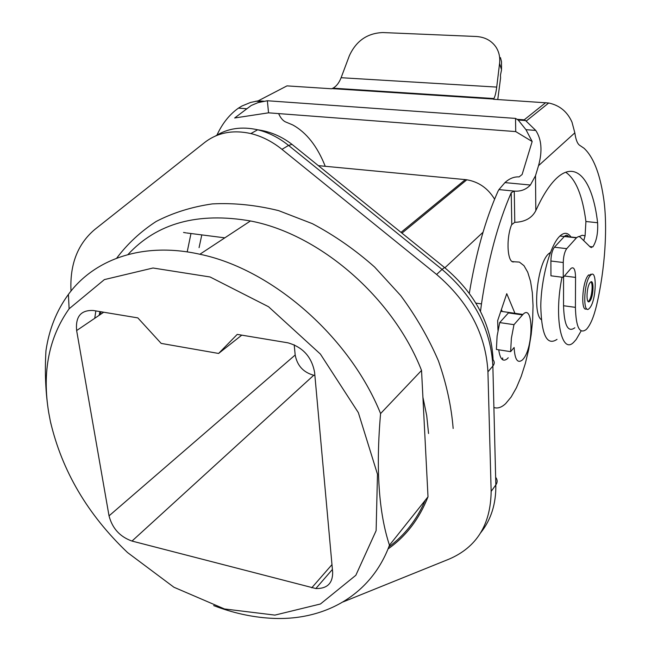 <?xml version="1.0" encoding="UTF-8"?>
<svg xmlns="http://www.w3.org/2000/svg" width="651" height="651" viewBox="0 0 651 651"><rect width="100%" height="100%" fill="white"/><g stroke="black" fill="none" stroke-linecap="round" stroke-linejoin="round"><path stroke-width="0.98" d="M215.538 135.969C227.695 128.296 241.741 126.237 257.658 129.785C268.554 132.43 278.856 137.646 288.564 145.417L442.045 269.4L444.543 267.528C475.189 293.389 491.375 324.125 493.084 359.734C494.687 361.801 494.614 363.909 492.864 366.057L487.933 371.835L491.147 491.407C490.683 524.649 476.687 547.206 449.166 559.079L343.183 601.89M213.65 605.585C232.708 612.892 251.636 617.107 270.425 618.23C323.262 621.534 370.899 595.787 389.469 545.196L428.008 496.803L421.539 370.435L380.583 413.564C349.587 336.689 271.768 269.018 199.881 254.256C143.448 241.554 94.362 258.87 68.412 294.407C56.572 310.608 49.094 329.349 45.969 350.612C44.667 372.372 45.57 392.968 48.679 412.409L50.412 421.498C61.983 470.933 87.69 514.615 127.531 552.544L173.915 587.235L224.465 608.954L274.917 615.105L320.43 603.998L355.828 575.297L376.123 530.663L377.482 474.245L358.351 412.644L320.39 354.071L268.537 306.735L210.078 276.976L153.026 268.009L104.388 279.596L69.12 308.786C48.866 337.381 42.055 371.924 48.679 412.409M421.539 370.435C392.976 297.369 319.527 234.051 250.448 220.966C197.847 211.9 157.013 223.098 127.946 254.557M99.888 311.593L99.18 315.287M428.008 496.803C419.268 519.01 405.939 536.391 388.004 548.972M389.469 545.196C378.719 512.687 375.757 468.81 380.583 413.564M314.881 375.456L313.749 375.253L131.998 541.062L315.833 588.545C327.152 588.764 332.759 583.329 332.661 572.229L314.604 372.396C311.756 356.96 302.861 347.097 287.913 342.817L237.241 334.394L218.598 353.452L241.765 335.151M71.008 291.046C69.722 264.542 77.632 244.035 94.721 229.534L204.772 142.406C217.572 132.56 232.928 129.614 250.855 133.561C261.808 136.246 272.175 141.503 281.964 149.348L436.609 274.453C468.744 301.958 485.849 334.427 487.933 371.835M514.127 347.496L510.62 351.654L496.387 349.441L497.104 336.103L499.708 322.587L508.407 312.911L522.517 314.913L522.956 314.441C533.649 302.829 533.625 347.463 523.127 359.14L522.371 359.987C517.545 363.722 514.803 359.564 514.127 347.496M510.62 351.654L511.377 338.26L513.981 324.67L522.517 314.913M294.195 344.794L295.188 355.007C297.206 365.667 303.39 372.413 313.749 375.253M318.339 165.639L465.343 179.611L401 232.374M494.597 199.173C487.941 188.285 478.68 181.824 466.832 179.79L465.343 179.611M502.645 357.928L502.686 359.8M131.998 541.062C119.971 536.798 112.322 528.4 109.034 515.869L76.639 330.553C75.353 316.573 80.936 309.892 93.37 310.511L137.833 317.891L161.171 343.402L218.598 353.452M502.23 311.495L501.392 309.559M501.384 311.381L500.985 310.755M513.981 324.67L499.708 322.587M267.358 100.75L258.146 102.589L251.262 105.462L234.669 117.986L268.546 112.826L267.358 100.75L515.527 118.409L518.172 120.02L525.967 129.687L535.749 130.42C541.624 139.355 542.552 151.105 538.523 165.679L535.504 175.729L530.394 185.022C526.024 189.604 520.654 191.622 514.274 191.085L498.935 189.596L497.942 191.402C485.443 219.477 475.897 253.41 469.33 293.219M512.272 261.523L514.184 261.759C507.56 264.371 505.672 239.519 511.564 224.758L514.778 222.333C524.95 221.967 531.965 218.069 535.814 210.623C541.957 197.107 548.207 186.992 554.546 180.286C575.541 157.884 592.67 179.586 597.61 222.74C598.123 233.196 596.536 241.244 592.833 246.9L590.441 247.193L579.976 236.964L578.519 236.525L576.64 237.631L566.728 248.658C564.629 251.603 563.473 256.225 563.253 262.516L563.245 277.367L550.949 275.812L550.892 261.018C551.088 254.753 552.26 250.155 554.4 247.225L566.728 248.658M535.749 130.42L525.569 120.549L524.201 119.833L517.106 119.328M574.833 327.77C567.957 332.824 564.189 325.476 563.538 305.734L575.411 307.353C575.956 327.168 579.602 334.524 586.331 329.422C590.327 325.191 593.736 317.159 596.576 305.327C605.129 269.001 608.01 225.547 603.387 196.7C599.644 172.873 593.183 156.72 583.996 148.225L580 145.523C577.551 144.148 575.826 139.924 574.833 132.845L571.985 122.128C567.338 111.671 559.567 105.291 548.687 102.996L526.309 120.996M246.298 108.717L238.445 108.131L241.887 106.032L250.562 102.451L258.227 100.832L286.985 85.883L331.619 88.772L332.995 88.17L493.914 98.545L493.442 99.253L548.687 102.996M590.783 274.177L590.644 275.129M575.411 307.353L575.557 277.407C575.346 269.335 573.791 266.365 570.886 268.513L563.245 277.367M563.563 276.992L563.538 305.734M568.144 235.817L566.419 235.174L564.783 236.012L554.4 247.225M565.711 172.238C575.801 179.155 582.539 195.577 585.916 221.503L585.086 235.808L583.768 240.658M562.008 277.212C553.627 317.696 561.577 355.715 574.027 341.921L576.2 339.464L581.14 330.903M570.943 236.997C567.884 232.448 564.222 232.122 559.941 236.012L559.168 236.793C549.867 246.477 541.136 278.913 540.786 306.043C541.486 335.013 546.897 346.129 557.012 339.391M585.086 235.808L582.246 235.263L579.17 236.557M591.352 247.64L591.132 246.705M550.494 252.344L548.142 254.224C537.352 264.355 532.258 313.619 541.274 319.625M50.965 423.98L50.412 421.498M388.834 546.873C404.686 535.277 416.811 519.758 425.217 500.31M199.068 247.64L201.802 234.897M278.62 113.591C280.703 118.311 283.315 121.208 286.44 122.29L292.706 124.927C306.475 132.495 317.322 146.288 325.248 166.298M187.195 251.904L190.979 233.514M238.445 108.131C229.534 114.43 222.365 123.413 216.954 135.091M525.967 129.687L532.16 141.511L515.73 131.592L268.546 112.826M332.995 88.17C336.437 86.266 339.147 82.775 341.108 77.713L349.351 55.75C356.154 40.907 367.31 33.168 382.821 32.55L476.084 36.48C484.792 37.001 491.415 40.525 495.964 47.059C499.057 51.86 500.261 57.337 499.569 63.505L501.563 69.763L500.464 75.101L500.578 77.965L497.763 99.538M493.914 98.545C495.102 96.364 496.029 92.54 496.713 87.088L499.569 63.505M501.53 68.786L501.482 61.536L500.456 57.605M515.527 118.409L515.73 131.592M532.16 141.511L522.118 174.501L519.099 176.909C514.16 176.592 509.44 178.488 504.94 182.606L530.394 185.022M591.368 274.567L588.244 275.365C582.018 282.095 580.586 313.009 586.641 308.712M590.205 275.609C583.508 282.982 582.735 315.922 589.35 308.379L589.879 307.777C596.454 300.144 597.244 267.813 590.595 275.178L590.205 275.609M590.132 282.567C586.323 286.814 585.876 305.555 589.66 301.267L589.944 300.941C593.72 296.612 594.168 278.067 590.376 282.298L590.132 282.567M588.17 301.519L588.976 300.811C591.865 297.548 593.297 283.47 590.888 281.907M480.495 311.414L481.48 303.903C487.949 260.408 497.869 223.342 511.23 192.704L511.776 224.196M514.184 261.759L519.392 262.093L523.965 265.657L527.733 272.208L530.549 281.378L532.339 292.722L533.039 305.734L532.64 319.877L531.183 334.59L528.726 349.294L525.349 363.429L521.191 376.433L516.406 387.784L511.165 396.988L505.672 403.612C501.693 407.339 497.893 408.673 494.272 407.607M514.941 313.302L506.755 293.674L497.665 320.609L497.974 330.374M508.236 357.749L507.381 358.677C502.995 362.249 500.114 359.287 498.731 349.807M514.778 222.333L514.274 191.093L498.935 189.596L504.94 182.606M514.274 191.085L511.23 192.704M100.954 311.764L100.417 314.449M436.609 274.453L442.045 269.4C473.92 296.661 490.862 328.877 492.864 366.057L495.834 484.93L491.147 491.407M331.969 564.62L311.723 587.829M292.828 145.043L291.974 144.351L288.564 145.417L281.964 149.348M250.855 133.561L257.658 129.785C270.149 131.51 281.59 136.368 291.974 144.351L444.861 267.781M483.026 232.252L444.877 267.789M183.549 232.448L185.934 232.871M186.674 232.968L224.815 237.843M535.814 210.623L535.504 175.729M545.709 102.638L524.201 119.833M574.833 132.845L538.523 165.679M564.417 276.008L575.557 277.407M564.295 236.492L576.444 237.851M550.892 261.018L563.253 262.516M585.916 221.503L597.61 222.74M496.021 477.769C497.567 480.145 497.502 482.529 495.834 484.93C496.095 503.752 491.098 519.628 480.853 532.551M103.704 312.22L76.639 330.553M295.188 355.007L109.034 515.869M264.054 101.247L258.227 100.832M493.588 99.058L332.043 88.609M496.713 87.088L341.108 77.713M475.914 303.122L481.48 303.903M250.448 220.966L199.881 254.256M332.409 569.446L315.833 588.545M466.832 179.79L401.944 233.139M522.956 314.441L500.806 311.3M518.172 120.02L525.569 120.549M564.498 236.272L576.64 237.631M589.782 246.55L592.833 246.9M559.941 236.012L564.287 236.5M548.817 253.548L549.989 253.687M261.824 101.646L255.77 101.214M588.691 301.136L589.66 301.267M588.634 274.934L590.595 275.178M422.906 397.208L426.714 415.566L428.553 433.517M453.161 428.472C451.371 406.257 446.456 383.708 438.408 360.817C428.61 338.089 416.046 316.345 400.723 295.587L374.61 267.032C355.234 249.854 334.5 235.402 312.39 223.675L278.571 210.615C255.745 205.008 233.644 202.77 212.267 203.909C191.711 206.896 173.02 212.739 156.183 221.454C140.624 231.577 127.45 243.824 116.675 258.187M95.843 310.918L94.745 318.29M69.12 308.786L68.412 294.407"/></g></svg>
